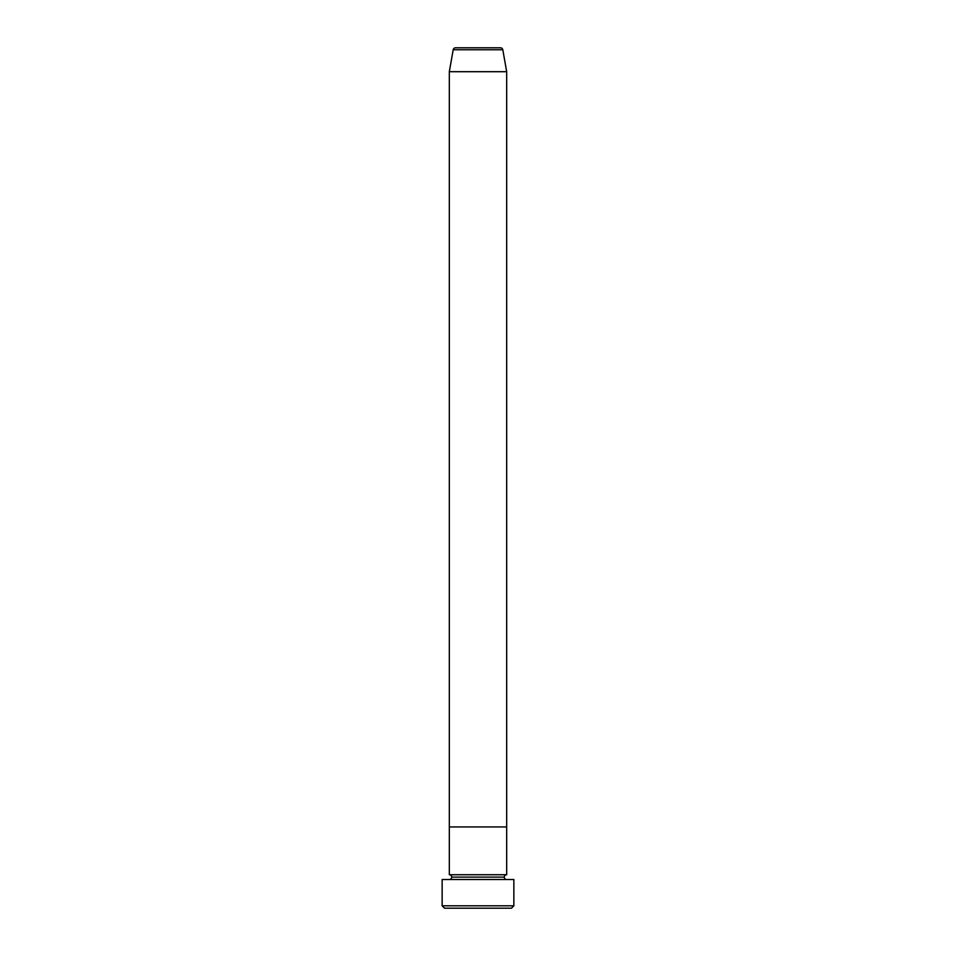 <?xml version="1.0" encoding="UTF-8"?>
<svg xmlns="http://www.w3.org/2000/svg" width="956" height="956" viewBox="0 0 956 956"><rect width="100%" height="100%" fill="white"/><g stroke="black" fill="none" stroke-linecap="round" stroke-linejoin="round"><path stroke-width="0.72" stroke-dasharray="4.78 3.58" d="M449.32 879.52L513.85 879.52L449.32 879.52M504.29 877.13L451.71 877.13L504.29 877.13M506.68 874.74L449.32 874.74L506.68 874.74M506.68 826.94L449.32 826.94L506.68 826.94M444.54 908.2L511.46 908.2L444.54 908.2M513.85 905.81L442.15 905.81L513.85 905.81M449.32 71.7L506.68 71.7L449.32 71.7M453.192 49.772L502.808 49.772L453.192 49.772M455.534 47.8L500.466 47.8L455.534 47.8"/><path stroke-width="1.43" d="M442.15 905.81L444.54 908.2L511.46 908.2L513.85 905.81L442.15 905.81L513.85 905.81L513.85 879.52L442.15 879.52L442.15 905.81L442.15 879.52L513.85 879.52L513.85 905.81L511.46 908.2L444.54 908.2L442.15 905.81M451.71 877.13A2.39 2.39 0 0 1 449.32 879.52A2.39 2.39 0 0 0 451.71 877.13A2.39 2.39 0 0 0 449.32 874.74A2.39 2.39 0 0 1 451.71 877.13L504.29 877.13A2.39 2.39 0 0 1 506.68 874.74L506.68 826.94L449.32 826.94L449.32 874.74L506.68 874.74A2.39 2.39 0 0 0 504.29 877.13L451.71 877.13M506.68 879.52A2.39 2.39 0 0 1 504.29 877.13A2.39 2.39 0 0 0 506.68 879.52M449.32 826.94L506.68 826.94L506.68 874.74L449.32 874.74L449.32 826.94L506.68 826.94L506.68 71.7L502.808 49.772A2.39 2.39 0 0 0 500.466 47.8L455.534 47.8A2.39 2.39 0 0 0 453.192 49.772L502.808 49.772L453.192 49.772L449.32 71.7L506.68 71.7L449.32 71.7L449.32 826.94L506.68 826.94L506.68 71.7L502.808 49.772A2.39 2.39 0 0 0 500.466 47.8L455.534 47.8A2.39 2.39 0 0 0 453.192 49.772L449.32 71.7L449.32 826.94"/></g></svg>
